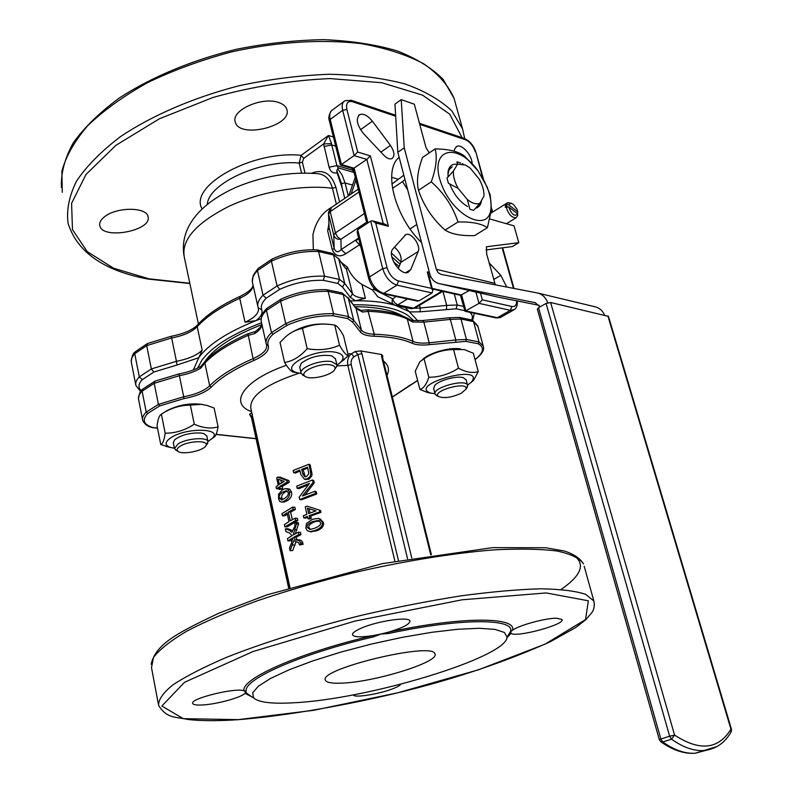 <?xml version="1.0" encoding="UTF-8"?>
<svg xmlns="http://www.w3.org/2000/svg" width="793" height="793" viewBox="0 0 793 793"><rect width="100%" height="100%" fill="white"/><g stroke="black" fill="none" stroke-linecap="round" stroke-linejoin="round"><path stroke-width="1.19" d="M335.687 146.18L331.761 144.98L331.583 143.672L323.623 143.92L329.085 167.194L336.896 165.628L331.761 144.98L323.99 146.536M331.583 143.672L328.431 135.494L323.623 143.92L303.719 158.342L301.142 155.349L299.149 163.041L301.558 173.052M329.085 167.194C330.483 171.794 333.129 173.647 337.045 172.765L336.807 170.535L338.155 167.848L336.896 165.628L352.548 170.188L354.065 172.537M348.305 195.95L345.064 182.975L341.486 183.55L336.807 170.535M337.045 172.765L342.209 188.09L344.767 198.379M341.486 183.55L342.209 188.09M278.581 102.485C283.091 103.992 285.837 106.272 286.808 109.345C292.875 126.037 239.02 139.231 235.273 121.973C230.704 110.524 261.918 96.31 278.581 102.485M104.359 216.905C116.174 206.884 146.665 206.795 147.994 216.578C152.662 230.674 102.307 240.21 99.789 225.648C99.175 222.754 100.701 219.849 104.359 216.905M317.468 249.954L332.317 253.423L338.789 259.133L332.644 253.591M316.972 249.874L318.588 251.52L333.585 255.009L339.523 279.443L324.506 276.182L318.588 251.52C302.559 250.846 286.828 254.067 271.414 261.184L272.049 259.073C286.699 252.333 301.667 249.27 316.972 249.874M271.672 259.291L258.072 268.5L257.467 270.631L271.414 261.184L277.094 285.956L263.028 295.234L257.467 270.631C253.175 275.042 251.54 279.136 252.571 282.923L257.824 306.316M147.478 343.538L146.695 345.619L171.645 337.957L171.199 336.282L147.478 343.538M147.062 343.785L135.375 351.695L134.741 353.718L146.695 345.619L151.344 368.943L139.3 376.903L134.741 353.718C131.846 356.82 130.716 359.744 131.38 362.47L135.742 384.774M393.923 304.948C383.475 302.064 370.718 300.666 355.641 300.775L365.385 298.297C358.942 297.96 354.64 296.463 352.498 293.806L344.707 283.408L338.789 259.133L345.728 268.658L338.403 258.29M345.728 268.658L345.361 267.846M258.221 307.783L261.759 309.785C260.51 306.296 261.968 302.46 266.141 298.267L279.731 289.336C294.025 282.932 308.556 279.929 323.346 280.335L337.848 283.448L339.523 279.443L344.707 283.408L342.517 287.036L350.347 297.375L352.498 293.806L346.521 269.432L347.215 266.973L348.434 269.412C351.438 275.577 355.948 280.603 361.965 284.489L372.432 289.891L374.336 288.602M347.215 266.983L341.575 262.642M202.165 350.159C196.912 355.314 188.328 359.031 176.433 361.301L171.645 337.957C183.49 335.717 192.015 331.96 197.219 326.686L202.165 350.159L193.314 369.984M261.095 318.687L256.04 320.6C227.611 331.999 208.46 344.4 198.597 357.792L177.027 364.998L176.433 361.301L151.344 368.943L153.901 372.006L177.027 364.998M261.759 309.785C262.88 313.185 260.966 316.794 256.04 320.6L245.027 322.255C254.692 317.745 259.142 313.076 258.369 308.239M313.334 249.745L312.938 234.718C315.773 221.703 322.127 212.494 332.009 207.102M360.835 247.029L359.586 244.72L355.69 240.765L358.773 238.743M328.887 223.894L327.658 230.753L332.237 249.607C335.171 256.149 339.682 257.527 345.778 253.73L359.586 244.72M357.137 189.904L358.208 188.982M266.141 298.267L263.028 295.234C258.687 299.556 257.021 303.55 258.022 307.208L258.29 308.031M279.731 289.336L277.094 285.956C292.627 278.918 308.427 275.657 324.506 276.182L323.346 280.335M141.273 390.731C137.942 387.638 138.269 383.941 142.254 379.649L139.3 376.903C136.366 379.946 135.226 382.781 135.871 385.418L140.648 391.554M417.891 320.818L405.144 307.416M446.479 309.161L446.657 305.374L420.221 308.011L420.072 311.818L456.104 308.814L457.264 305.037L454.3 293.935M475.919 292.052L478.992 303.362L510.375 310.331L511.832 306.475L482.342 299.843L478.992 303.362L465.005 311.282L460.436 295.313M429.36 272.396L427.258 271.9L428.488 274.17M427.258 271.9L431.59 288.414L432.77 290.496L432.126 292.964L418.942 300.874L383.713 293.321L382.157 293.539M431.59 288.414L398.463 280.96C393.13 279.106 389.333 274.695 387.063 267.717L375.704 222.962L372.323 220.831L370.678 221.078L357.702 229.663L357.118 232.091L368.596 278.155M375.704 222.962L388.421 226.283L385.081 224.161L372.918 220.979M388.421 226.283L370.381 155.894L366.832 159.413L353.123 168.691M370.381 155.894L357.702 152.028L354.114 155.577L366.832 159.413L383.247 223.685M416.91 300.983L418.942 300.874M469.287 290.525L460.535 295.333M367.952 222.883L354.174 168.245L341.436 164.518L330.195 119.456L329.392 120.932L340.356 164.885L341.436 164.518L354.114 155.577L342.665 110.286L346.888 109.444C345.788 103.229 347.721 100.671 352.667 101.772L351.398 100.314L344.945 100.741C342.328 102.277 341.565 105.459 342.665 110.286L330.195 119.456C329.115 114.658 329.898 111.476 332.535 109.93L343.775 101.613M398.264 268.5L400.832 262.384C401.992 257.041 399.87 251.956 394.468 247.138M421.519 242.529C394.755 216.975 382.761 169.811 399.157 157.381M489.103 262.83L500.809 275.33L506.737 287.046M393.021 248.794L405.838 234.609C411.19 231.853 421.133 245.483 418.179 251.49L410.774 269.561L408.108 272.326C400.247 276.232 386.617 255.019 393.021 248.794M372.383 121.21L390.453 145.416C394.517 151.711 394.993 156.112 391.911 158.62C389.581 159.462 386.865 158.313 383.772 155.19L363.501 133.571C356.8 124.957 355.551 118.623 359.754 114.569C363.571 113.32 367.783 115.53 372.383 121.21L360.537 129.715M453.913 151.156L455.073 148.36L456.907 146.368C461.794 143.652 472.241 155.567 472.093 163.616M377.884 296.83L372.432 289.891M358.614 238.108L341.159 249.567C338.135 252.749 335.806 252.382 334.18 248.457L329.095 227.591L327.658 230.753M332.237 249.607L334.18 248.457L333.744 235.134C334.884 238.287 337.283 239.664 340.921 239.258L337.56 236.968L335.409 232.894L333.744 235.134L328.57 213.941L330.215 211.652L331.335 207.568L358.248 189.14M366.594 222.248L340.921 239.258L341.159 249.567L345.778 253.73M330.8 207.935L328.441 212.425L329.095 227.591L328.48 213.505M420.072 311.818L409.902 311.927L395.628 305.444L397.759 304.879L394.557 302.728L392.436 298.723L382.107 293.529M183.857 255.068C179.624 225.291 203.107 201.937 236.582 187.069C263.345 176.076 290.179 171.605 317.071 173.647C324.664 174.063 329.789 178.931 332.436 188.238L336.351 204.128M353.519 304.78C378.479 304.552 396.54 308.051 407.701 315.297L413.728 320.709M197.626 368.111L201.848 360.28C212.048 346.62 231.943 334.111 261.512 322.761M350.347 297.375L355.641 300.775L350.546 300.884M200.926 366.386L200.837 368.091L204.881 363.065C214.11 353.341 228.463 344.132 247.941 335.439L254.702 333.605L255.247 331.543L247.981 333.744C228.662 342.378 214.417 351.527 205.258 361.202L200.926 366.386M155.041 381.146L154.209 383.316L179.377 375.684L178.911 373.939L155.041 381.146M154.615 381.393L142.799 389.056L142.106 391.177L154.209 383.316L158.412 404.371L146.219 412.102L142.106 391.177C139.152 394.18 138.002 396.966 138.626 399.553L142.562 419.646M411.805 320.541L406.155 317.557C396.847 313.126 384.03 310.549 367.704 309.825L361.093 310.4L362.57 312.046L368.606 311.322C385.061 312.036 397.967 314.623 407.334 319.073L412.697 322.017L411.418 320.322M459.781 317.487L472.261 320.114L477.991 326.607M449.304 317.795L459.444 317.418L460.991 319.004L473.54 321.621L479.002 341.912L466.443 339.473L460.991 319.004L450.365 319.401L449.145 317.805L422.847 320.501M326.964 289.742L341.803 292.845L348.355 298.366L342.179 293.014M361.093 310.4L355.73 307.684M326.448 289.673L328.163 291.378L343.181 294.5L348.553 316.576L333.506 313.661L328.163 291.378C312.046 290.942 296.195 294.223 280.603 301.221L281.277 299.011C296.057 292.409 311.114 289.296 326.448 289.673M280.891 299.229L267.122 308.17L266.458 310.4L280.603 301.221L285.738 323.603L271.484 332.634L266.458 310.4C262.086 314.662 260.391 318.598 261.383 322.186L266.121 343.27M261.859 324.278C262.275 325.269 260.322 327.509 256.01 330.998L255.257 331.543M251.401 696.541L247.208 693.627L244.987 693.26C241.627 697.473 216.598 704.333 202.314 704.977C196.495 705.274 193.294 704.779 192.709 703.47C189.537 698.722 235.432 687.362 243.986 690.772L246.236 691.179C243.094 679.472 301.191 653.63 373.404 636.918L373.097 635.58C361.023 637.433 354.184 637.215 352.548 634.896C352.082 633.191 354.887 631 360.954 628.304C377.032 620.998 409.376 616.26 409.931 621.008C409.892 624.18 402.804 627.878 388.669 632.09L388.719 633.488C459.702 618.144 514.072 618.262 510.712 631.109L512.447 630.296C518.632 625.399 545.505 618.034 556.646 618.213L562.029 619.511C565.409 624.547 515.619 637.968 511.098 633.28L509.413 634.39M510.633 631.605L512.447 630.296C517.333 616.746 461.913 616.26 388.669 632.09L380.868 634.063L388.719 633.488M373.404 636.918L380.868 634.063L373.097 635.58C299.655 652.57 240.685 678.877 243.986 690.772L245.503 691.793L246.236 691.179M506.965 637.741L511.098 633.28L510.781 632.021L507.044 637.265L510.692 632.269M247.208 693.627L245.503 691.793L244.987 693.26L252.779 697.404M400.663 684.25C400.108 685.4 397.709 686.827 393.447 688.512C380.125 693.954 353.876 698.227 353.49 694.955L353.45 694.837M147.706 413.48L146.219 412.102C143.246 415.036 142.056 417.762 142.681 420.26C145.565 426.733 152.187 427.407 152.534 427.665L153.009 427.576C143.513 424.642 141.749 419.943 147.706 413.48L159.69 405.887L158.412 404.371L183.698 396.758L183.996 398.601C196.565 396.163 205.655 392.327 211.275 387.113C220.504 377.736 234.797 368.814 254.156 360.339C264.812 355.492 269.521 350.615 268.282 345.689L266.309 344.122L266.537 344.806M268.282 345.689C267.013 342.229 268.599 338.393 273.05 334.15L287.066 325.289L285.738 323.603C301.429 316.685 317.359 313.364 333.506 313.661L332.921 315.743L347.711 318.588L348.553 316.576L353.708 320.293L348.355 298.366L356.107 308.536L347.949 297.474M273.05 334.15L271.484 332.634C267.072 336.817 265.348 340.643 266.309 344.122M455.697 341.823L455.797 339.939L429.221 342.794L429.142 344.687L465.858 341.367L466.443 339.473L455.797 339.939L450.365 319.401L423.878 322.127L422.689 320.521L411.716 320.491M465.858 341.367L478.199 343.746L479.002 341.912L483.224 346.016L477.782 325.873L472.608 320.283M478.199 343.746C484.711 347.483 483.71 352.687 475.215 359.358L475.721 359.179M398.443 560.423L351.18 364.502C350.684 361.093 351.646 358.525 354.045 356.781L351.398 353.797L355.254 351.517L360.736 350.922L381.562 354.521L382.92 356.265L382.335 356.612M250.201 415.294L249.607 414.204L251.827 412.875M282.467 515.876L281.971 513.636L292.726 507.084L293.222 509.344L288.325 512.03L290.278 520.832L295.184 518.166L295.69 520.426L284.885 526.879L284.39 524.639L288.979 521.596L287.036 512.803L282.467 515.876L285.004 515.757L287.334 514.132M295.184 518.166L297.306 518.295L297.801 520.555L287.423 526.75L284.885 526.879M297.801 520.555L295.69 520.426M292.726 507.084L294.837 507.242L295.343 509.493L290.635 512.07L292.32 519.673M290.635 512.07L288.325 512.03M295.343 509.493L293.222 509.344M280.811 480.132L281.456 483.046M279.354 484.404L278.204 479.17L284.3 481.351L279.354 484.404M276.509 488.815L276.063 486.763L278.244 485.157L276.648 477.931L277.758 477.158L286.788 480.399L287.165 482.094L279.81 486.456L280.306 488.706L279.195 489.469L278.7 487.209L276.509 488.815L279.027 488.726M277.758 477.158L280.157 477.178L288.9 480.588L289.276 482.273L282.209 486.456L282.704 488.716L279.195 489.469M282.704 488.716L280.306 488.706M282.209 486.456L279.81 486.456M289.276 482.273L287.165 482.094M288.9 480.588L286.788 480.399M309.082 508.7L310.053 513.031M308.685 513.567L307.476 508.204L316.01 510.851L308.685 513.567M315.911 510.88L313.116 509.949M303.808 517.869L303.342 515.767L306.931 514.26L305.265 506.846L307.01 506.142L319.44 510.087L319.837 511.812L309.161 515.668L309.676 517.988L307.922 518.681L307.406 516.372L303.808 517.869L305.612 518.156L307.615 517.304M319.44 510.087L320.58 510.633L320.967 512.357L310.737 516.045L311.252 518.354L309.577 519.028L307.922 518.681M311.252 518.354L309.676 517.988M310.737 516.045L309.161 515.668M320.967 512.357L319.837 511.812M308.437 506.598L312.948 508.026M307.724 468.098L303.134 469.823L301.667 469.327L307.515 467.156L308.814 473.629L306.504 476.563L304.829 476.762L302.648 473.689L301.667 469.327M303.134 469.823L305.335 476.811M293.678 472.678L293.182 470.447L309.002 464.232L310.846 474.313L309.726 476.999L307.089 478.853L304.393 479.16L300.775 474.402L299.794 470.071L293.678 472.678L295.472 473.024L300.022 471.062M309.002 464.232L310.142 464.847L312.016 473.827L311.827 475.879L308.923 479.17L304.859 479.309M312.016 473.827L310.866 473.233M297.177 488.28L296.701 486.139L312.581 479.983L313.106 482.283L302.411 495.982L315.148 491.234L315.634 493.385L299.695 499.501L299.179 497.201L309.448 483.393L297.177 488.28L298.971 488.617L308.308 484.81M315.148 491.234L316.288 491.799L316.774 493.96L301.489 499.818L299.695 499.501M316.774 493.96L315.634 493.385M312.581 479.983L313.731 480.568L314.246 482.868L313.106 482.283M314.246 482.868L305.097 494.901M312.898 521.457L318.429 520.476L320.461 522.458C321.353 524.411 319.351 526.374 314.444 528.326L309.805 529.456L307.317 527.414C306.356 525.462 308.219 523.479 312.898 521.457L314.385 521.863C309.894 523.806 308.12 525.749 309.062 527.712L310.321 529.446M319.47 520.912L314.385 521.863M306.475 523.499L312.402 519.286L318.776 518.364L322.206 521.903C323.068 525.521 320.65 528.396 314.94 530.517L309.974 531.617L307.278 530.705L305.82 528.049L306.475 523.499M320.174 518.909L323.336 522.428C324.198 526.037 321.899 528.862 316.427 530.904L310.232 531.667M282.704 491.997L286.769 490.798L288.146 492.592C288.84 494.495 287.522 496.527 284.191 498.698L281.505 499.957L279.414 498.073C278.611 496.2 279.701 494.178 282.704 491.997L285.054 492.037C282.169 494.128 281.128 496.121 281.911 497.994L282.695 499.531M287.185 491.006L285.054 492.037M278.591 494.257L282.239 489.876L285.5 488.577L287.968 489.251L289.405 491.947C290.159 495.496 288.573 498.46 284.657 500.829L281.921 502.068L279.8 501.483L278.531 498.738L278.591 494.257M286.719 488.647L289.792 489.172L291.517 492.116C292.27 495.675 290.763 498.579 287.007 500.859L283.537 502.028M298.317 532.222L298.832 534.551L293.588 537.347L294.679 539.527L299.605 540.767L300.973 544.216L299.516 544.95L298.604 542.61L293.697 540.667L290.119 550.669L289.504 547.864L291.428 543.304L292.558 537.951L287.968 540.905L287.462 538.596L292.042 535.632L289.276 532.846L285.936 531.667L285.321 528.872L289.257 530.239L291.864 532.351L294.966 525.977L294.728 523.34L296.166 522.607L296.473 523.895L293.083 535.027L298.317 532.222L300.428 532.341L300.953 534.67L298.832 534.551M296.166 522.607L298.277 522.736L298.584 524.024L295.214 533.838M285.321 528.872L287.869 528.733L292.191 530.408M292.716 539.28L290.516 540.767L287.968 540.905M295.928 542.144L292.667 550.511L290.119 550.669M300.953 534.67L295.918 537.347L296.81 539.418L301.013 540.35L302.381 541.758L303.095 544.315L299.516 544.95M303.095 544.315L300.973 544.216M295.918 537.347L293.588 537.347M204.753 361.757C213.813 348.355 232.825 335.974 261.779 324.634M354.996 306.732C376.477 306.832 392.386 309.954 402.735 316.07M347.879 353.807L351.398 353.797C348.206 356.424 347.017 360.29 347.82 365.385L394.884 561.107M293.697 702.776C272.118 704.025 258.766 702.42 253.671 697.969L252.66 692.874L258.28 686.262L270.562 678.431L289.118 669.788L313.057 660.807L341.069 652.034L371.461 644.045L402.348 637.324L431.779 632.299L457.957 629.245L479.418 628.294L495.09 629.404L504.368 632.447L507.064 637.136C506.479 657.684 367.308 699.406 293.697 702.776M341.852 683.13C332.029 683.566 326.547 682.604 325.427 680.245C317.626 669.143 433.751 641.259 434.96 653.957C439.837 661.927 374.633 682.119 341.852 683.13M391.831 256.892L400.098 264.119L391.831 256.892M393.625 261.977L399.157 266.369M400.99 261.948L391.504 253.076M391.613 177.265L397.917 179.198M479.943 203.246L483.928 196.168C484.226 191.024 482.63 185.324 479.16 179.059L470.199 168.116L465.61 165.063L457.611 164.121L453.427 171.03L446.994 178.118L448.382 183.203L458.185 188.437L467.345 199.529L469.962 209.293L473.639 210.353L479.943 203.246C476.524 204.683 472.321 203.444 467.345 199.529M460.584 162.991L456.907 161.812L457.611 164.121M458.185 188.437C454.627 182.013 453.041 176.215 453.427 171.03M511.554 203.325L507.788 202.602L506.261 204.683L508.739 204.802L510.573 203.177L513.299 204.287L516.937 209.094L517.77 211.88L517.403 213.743M507.49 206.854L505.399 205.218L506.261 204.683M508.739 204.802L517.77 211.88M506.202 206.795C508.154 213.971 511.435 217.649 516.045 217.827L517.591 215.706L517.72 213.991C514.578 216.856 511.564 214.497 508.68 206.914L505.339 207.33L505.399 205.218M517.72 213.991L508.68 206.914M496.963 296.889L439.094 283.597C434.415 282.467 431.263 279.077 429.628 273.397L397.818 152.266L404.222 147.855L401.228 99.621L414.323 104.2L426.01 147.667L429.3 152.88M486.04 249.934L512.347 246.554L518.8 242.688L486.406 246.762L486.714 254.156L495.347 284.856M489.886 218.987L514.033 225.866L518.8 242.688M401.228 99.621L394.954 104.121L397.818 152.266M439.094 283.597L535.156 302.658L540.043 306.841M538.358 293.192L594.72 306.703C599.171 307.674 602.472 310.499 604.623 315.188M494.753 283.289L436.319 269.303L438.123 272.713L441.077 274.398L537.307 292.944C542.174 294.034 545.643 297.306 547.725 302.777M497.558 297.018L539.171 305.325M436.319 269.303L404.222 147.855M608.479 316.377L550.62 302.5L546.09 303.451L538.516 307.694L537.337 309.121L659.33 739.691M447.886 174.272L449.135 169.672L452.248 166.758L450.434 167.967M449.681 183.768C453.705 194.255 459.682 201.848 467.612 206.547M475.651 208.192C478.962 207.389 480.915 204.822 481.49 200.49M457.482 164.339C452.218 163.527 449.076 165.985 448.055 171.704L448.065 176.988M490.986 207.796C491.442 201.511 490.064 194.444 486.872 186.573L478.258 171.209C457.472 141.461 428.904 148.321 440.739 182.231C451.97 216.192 489.697 234.411 490.986 207.796M484.226 180.893L490.193 194.84L491.472 209.461L487.408 227.69C481.44 223.567 471.647 221.663 458.017 221.961C452.753 206.319 443.832 192.947 431.273 181.845C436.14 168.294 437.429 157.321 435.119 148.925C448.699 149.034 458.542 151.443 464.629 156.171L477.872 170.683M435.119 148.925L422.53 157.46C417.703 170.554 416.355 181.508 418.486 190.3C423.849 205.922 432.72 219.185 445.101 230.099C451.584 234.193 461.407 236.036 474.571 235.61L487.408 227.69M458.017 221.961L445.101 230.099M431.273 181.845L418.486 190.3M403.835 175.203L391.891 184.075M407.711 189.943L402.547 181.597L404.965 179.476M410.04 228.89L416.801 224.548M392.476 188.367L402.547 181.597M206.765 444.506L207.964 441.592C207.399 436.784 186.732 438.291 178.128 443.842L174.48 448.57L176.363 450.414M180.318 446.132C188.932 440.591 209.332 440.165 206.002 445.517C204.128 450.652 182.36 455.202 177.999 451.366C176.284 449.938 177.047 448.194 180.318 446.132M166.034 411.151C177.979 404.926 190.181 402.705 202.621 404.499M206.824 436.091L204.069 433.662L200.748 432.978C189.953 432.671 181.24 434.941 174.609 439.788L173.32 442.811M207.954 441.532L212.118 438.509C223.616 428.309 187.237 427.13 171.308 437.458C164.894 441.721 164.429 445.002 169.91 447.302L174.42 448.283M218.095 426.842L214.13 408.058L207.241 405.51L201.273 404.321L190.36 405.134C180.061 405.173 170.406 408.187 161.385 414.194L160.047 415.393C158.769 416.91 157.767 420.389 157.054 425.821L160.761 444.546C162.803 443.832 164.28 440.046 165.182 433.206C175.461 433.226 185.156 430.222 194.275 424.186C202.958 428.081 210.898 428.973 218.095 426.842C217.173 431.858 216.063 435.119 214.774 436.606L211.83 438.787M170.901 447.619L160.761 444.546M161.385 414.194L165.182 433.206M190.36 405.134L194.275 424.186M335.37 368.428L336.648 366.644L336.847 364.621L331.494 361.598C320.412 359.388 298.574 367.853 301.142 373.295L303.62 375.555M330.354 364.839C334.19 365.543 335.677 367 334.834 369.191C332.782 375.109 310.39 380.551 305.196 376.388C298.029 372.383 319.103 362.629 330.354 364.839M290.962 332.882C302.767 325.794 315.356 322.949 328.728 324.357M335.469 358.842L331.752 355.819C320.352 354.293 310.202 356.761 301.3 363.224L299.734 367.169M336.946 365.176L340.841 362.074C345.044 357.187 343.22 353.906 335.38 352.231C314.246 347.998 277.748 367.873 297.107 372.7L301.221 373.513M348.315 355.601L343.547 335.816C340.177 329.729 337.471 326.26 335.439 325.398L334.715 325.11C323.296 323.019 312.551 324.109 302.48 328.391C295.898 329.789 290.238 332.634 285.51 336.926L280.028 342.427L284.598 362.5C292.766 361.152 300.299 356.543 307.198 348.672C318.816 350.734 329.601 349.584 339.543 345.242C343.29 351.933 346.214 355.383 348.315 355.601L338.928 363.779M297.881 372.918L292.885 371.996C290.823 371.174 288.057 368.011 284.598 362.5M334.715 325.11L339.543 345.242M302.48 328.391L307.198 348.672M466.571 388.223L467.602 385.279C466.115 378.37 431.977 387.648 435.129 394.091L437.002 395.747M461.258 393.249C451.891 397.471 444.367 398.592 438.707 396.619C430.163 391.088 469.476 380.412 465.897 389.244L461.258 393.249M422.847 359.308C429.628 352.637 450.741 346.838 460.594 348.96M466.185 379.926L463.39 377.706C456.758 375.495 438.797 380.392 434.713 385.507L433.682 388.471M467.583 385.19L471.607 381.879C485.851 363.075 406.898 384.565 430.53 393.031L435.03 393.734M478.258 371.6L473.352 353.262L464.321 349.574L453.566 349.594C442.94 349.723 433.107 352.766 424.067 358.723L419.913 361.737L415.235 371.174L419.884 389.452C423.561 388.392 426.545 384.327 428.825 377.28C439.441 377.2 449.314 374.167 458.463 368.18C465.927 372.264 472.529 373.404 478.258 371.6L473.649 380.224L470.854 382.672M431.481 393.269L427.744 392.565L419.884 389.452M453.566 349.594L458.463 368.18M424.067 358.723L428.825 377.28M352.092 168.384L352.548 170.188L353.609 170.713M338.155 167.848L353.807 172.398M352.518 185.066L345.064 182.975L342.11 175.005L337.689 168.721M333.407 137.03L328.431 135.494L301.142 155.349C252.432 150.065 188.516 185.83 202.046 208.837M62.27 192.342L61.884 171.338C65.809 156.399 74.443 141.174 87.765 125.651C103.754 110.306 123.758 95.943 147.766 82.561C173.677 70.131 201.63 59.911 231.635 51.882C277.183 41.732 322.632 38.986 361.588 43.694C386.122 48.115 406.878 54.846 423.868 63.886C438.36 74.007 448.422 85.475 454.032 98.292L455.46 103.407M61.408 187.515C60.823 173.122 64.778 158.233 73.273 142.839C84.345 127.415 99.67 112.487 119.237 98.054C151.275 77.169 192.164 60.05 236.492 49.265C266.309 43.308 295.422 40.106 323.822 39.65C351.071 40.81 375.456 44.537 396.956 50.831C416.355 58.424 431.729 67.92 443.089 79.33L454.032 98.292L462.527 128.813L451.841 110.951C440.531 100.106 424.929 91.106 405.035 83.949C382.88 78.11 357.702 74.879 329.511 74.274C300.141 75.305 270.126 79.102 239.456 85.664C193.978 97.341 152.494 115.223 120.675 136.495C101.405 151.116 86.685 166.005 76.505 181.161C69.09 196.109 66.295 210.224 68.119 223.507C77.387 252.323 104.042 270.839 148.083 279.057L189.864 283.527M189.805 283.24L148.876 278.809L113.528 268.183L87.19 251.589L72.47 229.603L71.588 203.325L86.001 174.48L115.818 145.387L159.383 118.781L213.178 97.4C252.58 86.496 291.576 80.222 330.166 78.576L381.829 82.74L422.61 95.16L449.71 114.172L462.101 137.685M253.066 285.133C252.789 286.114 253.165 289.792 240.18 296.334L239.734 298.307C220.454 307.159 206.289 316.615 197.219 326.686L197.863 324.585C207.032 314.494 221.069 305.107 239.982 296.413M245.027 322.255L239.734 298.307C248.358 294.253 252.818 289.911 253.106 285.282M365.385 298.297L361.965 284.489M339.553 201.937L335.945 187.366L332.436 188.238C301.905 184.422 259.45 191.866 228.215 206.695C195.871 223.269 181.22 240.071 184.273 257.071L198.409 323.99M337.848 283.448L342.517 287.036M142.254 379.649L153.901 372.006M419.517 305.275L420.221 308.011L414.382 308.289M463.399 306.376L457.264 305.037L446.657 305.374L442.96 291.378M456.104 308.814L464.539 310.628M469.585 312.254C472.321 314.306 473.044 316.883 471.736 319.985M482.342 299.843L480.518 293.113M429.172 276.777L431.105 277.233M398.463 280.96L396.956 285.153L432.126 292.964M387.063 267.717L382.702 268.619C385.537 277.352 390.285 282.863 396.956 285.153L383.713 293.321C377.032 291.081 372.304 285.619 369.508 276.935L368.616 278.224C371.084 286.332 375.733 291.467 382.563 293.618L417.534 301.112M370.678 221.078L382.702 268.619L369.508 276.935L357.702 229.663M516.649 300.834C516.709 305.067 515.103 306.95 511.832 306.475M501.454 316.893L497.38 317.706L510.375 310.331L514.439 309.538M357.702 152.028L346.888 109.444M502.167 247.862L513.487 288.355M419.745 124.362L465.471 139.766L464.192 138.388L419.457 123.292M352.667 101.772L395.677 116.254M475.998 152.494L482.63 177.969M491.462 209.57L492.235 212.306M465.471 139.766C469.981 141.818 473.272 145.872 475.344 151.909M432.215 288.414L461.645 295.036L465.907 310.955L497.38 317.706L495.833 317.884M390.453 145.416L380.868 152.097M410.774 269.561L405.808 272.643M418.179 251.49L400.832 262.384M500.809 275.33L493.702 279.503M376.784 290.843L373.434 289.167M396.044 296.513L392.257 299.258L392.158 302.797L393.962 304.968M394.874 305.285L410.556 308.546M415.373 307.753L411.309 308.705L414.828 308.08L442.811 291.348M441.909 291.15L413.48 308.15L397.759 304.879L407.523 298.971M351.14 194.007L355.968 180.09M304.988 173.043L302.371 162.168L303.719 158.342M335.945 187.366C331.355 173.399 323.187 168.691 311.431 173.231M364.393 213.515L335.409 232.894L330.215 211.652L358.971 192.025M302.371 162.168L299.149 163.041C260.828 159.443 208.698 183.352 207.32 204.227M205.258 361.202L204.881 363.065L209.679 385.794L211.275 387.113M266.597 344.955L266.626 345.024C267.419 349.644 262.899 354.184 253.066 358.644L247.981 333.744M367.704 309.825L374.286 334.24C367.813 334.002 363.521 332.624 361.4 330.116L353.708 320.293L352.607 322.127L360.319 331.92C362.55 334.547 367.06 335.974 373.85 336.222C390.136 336.757 402.903 339.107 412.152 343.28C416.097 344.975 421.767 345.441 429.142 344.687M412.697 322.017L423.878 322.127L429.221 342.794C422.193 343.508 416.801 343.052 413.044 341.436L407.334 319.073L406.155 317.557M360.319 331.92L361.4 330.116L356.107 308.536L362.57 312.046M254.156 360.339L253.066 358.644C233.469 367.238 219.007 376.288 209.679 385.794C204.336 390.78 195.683 394.428 183.698 396.758L179.377 375.684C187.991 374.098 195.137 371.57 200.837 368.091M254.702 333.605C259.4 330.503 261.799 327.44 261.888 324.426M483.452 346.928L483.224 346.016C484.692 349.614 482.134 354.045 475.572 359.298M412.152 343.28L413.044 341.436C403.696 337.194 390.771 334.795 374.286 334.24L373.85 336.222M238.227 719.638L183.282 718.666L161.861 706.028L184.501 682.307L253.106 651.509L354.649 621.157L462.111 599.795L546.149 592.936L588.356 600.787L585.541 619.571L545.098 644.124L478.526 669.788L397.66 692.824L313.78 710.29L238.227 719.638M594.463 605.039L593.868 601.044L585.68 594.324C575.549 590.963 560.463 589.13 540.42 588.803C517.68 589.457 491.184 591.806 460.931 595.87C429.122 600.896 396.143 607.329 361.985 615.18C311.054 627.749 263.603 642.578 226.332 657.427C203.573 667.21 185.75 676.37 172.864 684.924C163.021 692.923 158.273 699.803 158.62 705.542C167.125 718.656 174.797 716.565 188.08 719.509C201.481 720.976 218.125 721.035 238.019 719.707C286.947 715.801 348.543 704.898 402.626 691.625C455.896 678.53 505.171 661.887 550.441 641.666L576.025 627.342L585.958 619.591L592.153 612.196C594.175 609.074 594.75 605.356 593.868 601.044L584.193 566.242M158.303 703.877L151.503 667.617L153.515 657.427C159.482 649.526 170.604 640.754 186.88 631.109C206.051 621.137 229.504 611.036 257.249 600.807C286.957 590.765 318.617 581.507 352.241 573.052C402.983 561.236 452.476 553.197 493.642 549.896C519.286 548.558 540.449 548.934 557.122 551.026C570.92 554.01 579.723 558.302 583.539 563.892C579.941 558.222 573.527 553.92 564.289 550.986L545.673 547.735L492.612 547.636L382.504 563.615L266.884 594.859L218.789 613.227C177.434 632.923 155.844 643.817 151.136 664.247M561.137 589.437C581.249 575.46 585.611 564.239 574.221 555.774M287.066 325.289C302.133 318.677 317.418 315.495 332.921 315.743M347.711 318.588L352.607 322.127M417.594 380.442L411.408 384.436M410.774 384.704L392.267 397.035M256.06 438.618L216.083 434.336M157.49 428.061L153.009 427.576M159.69 405.887L183.996 398.601M386.934 375.525C389.769 369.786 388.56 364.919 383.306 360.924M286.432 365.295C243.758 379.906 228.027 403.518 251.559 411.636M304.115 474.174L302.648 473.689M308.427 479.368L307.089 478.853M311.59 471.201L310.45 470.596M309.062 527.712L307.317 527.414M316.427 530.904L314.94 530.517M323.336 522.428L322.206 521.903M281.911 497.994L279.414 498.073M287.007 500.859L284.657 500.829M291.517 492.116L289.405 491.947M296.79 529.902L294.56 529.833M298.584 524.024L296.473 523.895M291.675 530.19L289.257 530.239M294.946 544.999L292.528 545.069M302.797 542.918L300.686 542.818M299.04 539.993L296.8 539.944M289.931 587.405L250.816 408.236C249.676 396.014 265.774 384.327 299.1 373.186M336.896 365.89L347.82 365.385L351.18 364.502M411.775 557.955L361.915 353.658L357.901 354.501L407.562 558.708M355.254 351.517L357.901 354.501L354.045 356.781M361.915 353.658L360.736 350.922M381.562 354.521L381.681 357.038L382.464 357.534M382.355 356.295L382.92 356.265M381.681 357.038L430.718 554.783M250.013 415.135L251.53 417.802L252.184 416.959L249.607 414.204M289.405 587.563L252.184 416.959L252.66 416.682M660.678 741.683L662.73 741.98L671.522 739.195L674.575 735.081L669.649 736.221L671.522 739.195C683.15 747.402 693.974 751.189 704.006 750.545C716.01 749.137 725.109 742.793 731.324 731.533L731.453 729.213L730.948 729.193L730.948 732.197M662.73 741.98L660.866 739.017L659.33 739.71L660.926 741.851C672.87 750.257 684.319 754.054 695.263 753.221C685.202 753.885 674.357 750.138 662.73 741.98M546.09 303.451L669.649 736.221L660.866 739.017L538.516 307.694M607.884 315.951L730.948 729.193C718.448 749.514 699.654 751.477 674.575 735.081L550.62 302.5M706.394 750.247L695.263 753.221L717.14 746.481M462.527 128.813L464.708 138.577M131.232 361.677C131.846 356.335 133.105 353.133 135.008 352.082M197.487 325.011C192.184 330.175 183.431 333.932 171.219 336.272M252.333 281.802L253.165 275.508L257.705 268.867M472.658 320.313L474.353 313.275M432.77 290.496L428.438 273.981M517.284 300.953C517.73 305.602 516.362 308.695 513.2 310.241L500.214 317.596L496.24 317.963L465.005 311.282M514.013 288.454L502.643 247.803M395.608 115.243L351.656 100.404M492.651 212.048L491.561 208.172M483.611 179.724L475.978 152.425C473.778 145.674 469.932 141.025 464.45 138.478M460.723 295.383L432.373 288.999M366.921 223.567L353.093 168.681M329.373 120.853C328.213 118.098 328.877 114.747 331.355 110.802M353.222 168.721L340.494 164.994M235.115 121.279L235.273 121.973M456.907 146.368L455.995 146.983M359.754 114.569L358.684 115.342M405.838 234.609L404.856 235.234M398.552 157.946L399.196 157.51M377.379 296.572L395.588 305.434M348.89 195.544L355.244 177.216M138.488 398.8C139.152 393.596 140.46 390.483 142.403 389.462M178.931 373.929C187.753 372.314 195.108 369.756 201.006 366.277M261.165 321.106C260.996 312.67 266.934 308.586 266.726 308.546M511.713 630.881L510.712 631.109L507.064 637.136M253.671 697.969L251.599 696.67M392.297 397.144L417.624 380.541M256.089 438.747L216.023 434.455M157.52 428.2L152.633 427.675M304.393 479.16L305.91 479.656M318.429 520.476L319.341 520.823M309.974 531.617L311.748 531.934M285.827 490.718L286.64 490.758M281.921 502.068L284.429 502.009M510.603 632.348L510.405 631.605M431.382 554.674L382.285 356.315M288.593 587.811L251.53 417.802M463.142 164.072L462.23 163.705M507.143 203.008L491.055 213.039M516.045 217.827L506.459 223.705M608.459 316.318L731.453 729.213M447.995 173.33L448.055 171.704M486.872 186.573L487.566 187.991M173.27 442.553L174.43 448.342M206.765 435.833L207.964 441.592M206.002 445.517L207.766 443.158M177.999 451.366L175.471 449.899M212.118 438.509L214.774 436.606M169.91 447.302L165.995 446.439M299.645 366.822L301.062 372.968M335.38 358.486L336.847 364.621M334.834 369.191L336.648 366.644M305.196 376.388L302.49 374.95M340.841 362.074L344.469 359.427M297.107 372.7L292.885 371.996M433.602 388.193L435.06 393.834M466.115 379.649L467.602 385.279M465.897 389.244L467.513 386.806M438.707 396.619L436.16 395.31M471.607 381.879L473.649 380.224M430.53 393.031L427.744 392.565"/></g></svg>
